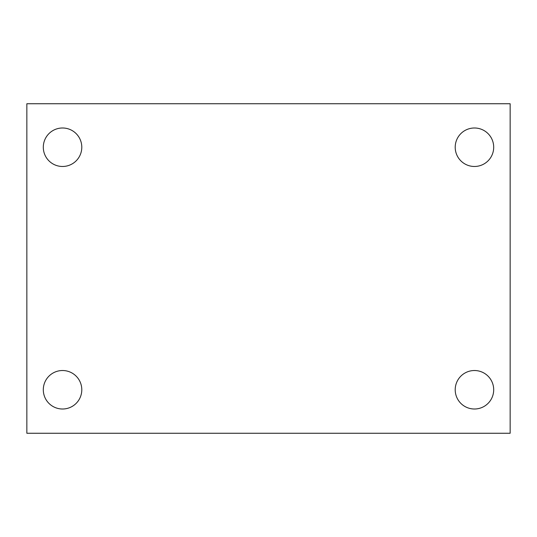 <?xml version="1.0" encoding="UTF-8"?>
<svg xmlns="http://www.w3.org/2000/svg" width="537" height="537" viewBox="0 0 537 537"><rect width="100%" height="100%" fill="white"/><g stroke="black" fill="none" stroke-linecap="round" stroke-linejoin="round"><path stroke-width="0.81" d="M26.85 103.742L510.15 103.742L510.15 433.258L26.85 433.258L26.85 103.742M62.547 370.523A19.245 19.245 0 0 1 81.792 389.761A19.245 19.245 0 0 1 62.547 409.006A19.245 19.245 0 0 1 43.302 389.761A19.245 19.245 0 0 1 62.547 370.523M474.453 370.523A19.245 19.245 0 0 1 493.698 389.761A19.245 19.245 0 0 1 474.453 409.006A19.245 19.245 0 0 1 455.208 389.761A19.245 19.245 0 0 1 474.453 370.523M474.453 127.994A19.245 19.245 0 0 1 493.698 147.239A19.245 19.245 0 0 1 474.453 166.477A19.245 19.245 0 0 1 455.208 147.239A19.245 19.245 0 0 1 474.453 127.994M62.547 127.994A19.245 19.245 0 0 1 81.792 147.239A19.245 19.245 0 0 1 62.547 166.477A19.245 19.245 0 0 1 43.302 147.239A19.245 19.245 0 0 1 62.547 127.994"/></g></svg>
